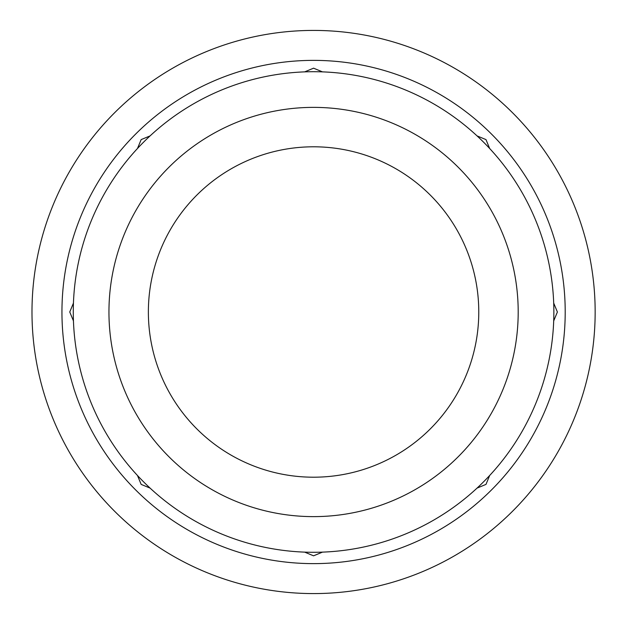 <?xml version="1.0" encoding="UTF-8"?>
<svg xmlns="http://www.w3.org/2000/svg" width="624" height="624" viewBox="0 0 624 624"><rect width="100%" height="100%" fill="white"/><g stroke="black" fill="none" stroke-linecap="round" stroke-linejoin="round"><path stroke-width="0.94" d="M61.948 312A251.628 251.628 0 0 0 439.39 529.916A251.628 251.628 0 0 0 439.39 94.084A251.628 251.628 0 0 0 61.948 312M31.988 312A281.588 281.588 0 0 0 454.366 555.859A281.588 281.588 0 0 0 454.366 68.141A281.588 281.588 0 0 0 31.988 312M477.056 488.101L485.979 484.403L489.668 475.488M304.652 552.123L313.576 555.82L322.491 552.123M553.699 320.923L557.388 312L553.699 303.077M489.668 148.512L485.979 139.597L477.056 135.899M137.475 475.488L141.164 484.403L150.088 488.101M73.453 303.077L69.755 312L73.453 320.923M150.088 135.899L141.164 139.597L137.475 148.512M322.491 71.877L313.576 68.18L304.652 71.877M108.95 312A204.617 204.617 0 0 0 415.88 489.208A204.617 204.617 0 0 0 415.88 134.792A204.617 204.617 0 0 0 108.95 312M73.281 312A240.287 240.287 0 0 0 433.719 520.096A240.287 240.287 0 0 0 433.719 103.904A240.287 240.287 0 0 0 73.281 312M148.372 312A165.196 165.196 0 0 0 396.17 455.068A165.196 165.196 0 0 0 396.17 168.932A165.196 165.196 0 0 0 148.372 312"/></g></svg>
